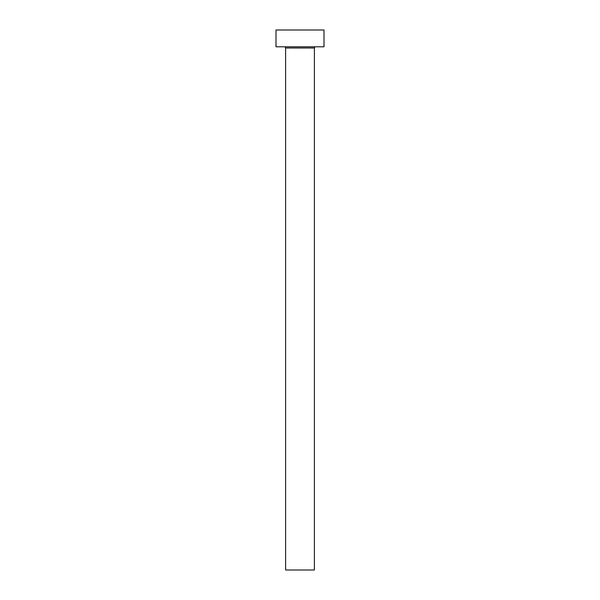 <?xml version="1.0" encoding="UTF-8"?>
<svg xmlns="http://www.w3.org/2000/svg" width="600" height="600" viewBox="0 0 600 600"><rect width="100%" height="100%" fill="white"/><g stroke="black" fill="none" stroke-linecap="round" stroke-linejoin="round"><path stroke-width="0.9" d="M314.4 48L285.6 48L285.6 570L314.4 570L314.4 48A1.2 1.2 0 0 1 315.6 46.8M285.6 48A1.2 1.2 0 0 0 284.4 46.8M324 46.8L276 46.8L276 30L324 30L324 46.8"/></g></svg>
